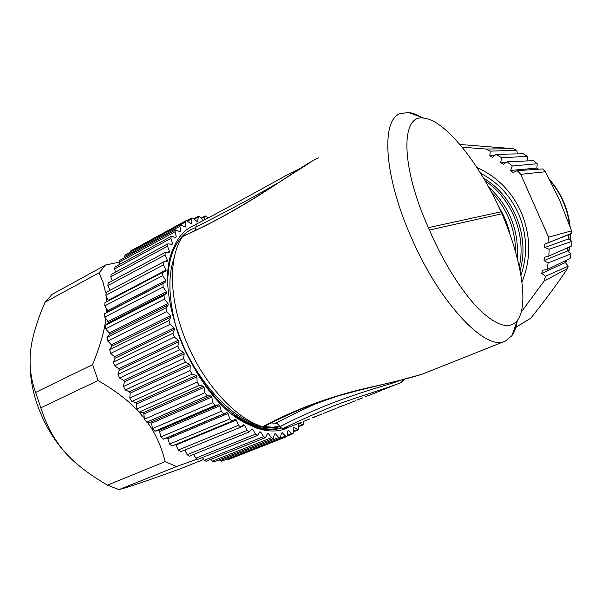 <?xml version="1.0" encoding="UTF-8"?>
<svg xmlns="http://www.w3.org/2000/svg" width="602" height="602" viewBox="0 0 602 602"><rect width="100%" height="100%" fill="white"/><g stroke="black" fill="none" stroke-linecap="round" stroke-linejoin="round"><path stroke-width="0.9" d="M254.495 427.307L254.955 427.352M298.682 423.349L298.84 428.368L298.261 429.903L294.077 427.345L293.437 427.796L293.46 432.462L292.858 433.794L291.737 433.47L288.486 430.633L287.771 430.957L287.44 435.442L286.823 436.578L285.521 436.104L282.3 432.815L281.518 432.996L280.208 438.188L278.726 437.549L275.573 433.816L274.73 433.854L273.06 438.565L271.404 437.729L268.364 433.591L267.469 433.485L265.467 437.662L263.638 436.616L260.749 432.108L259.808 431.845L257.498 435.457L255.496 434.17L252.802 429.346L251.832 428.925L249.251 431.935L247.083 430.4L244.63 425.298L243.637 424.726L240.83 427.111L238.497 425.305L236.338 420L235.329 419.278L232.334 421.009L229.859 418.932L228.015 413.476L227.022 412.611L223.824 413.717L221.288 411.324L219.798 405.801L218.819 404.8L215.365 405.296L212.89 402.58L211.791 397.057L210.85 395.935L207.171 395.807L204.8 392.79L204.116 387.349L203.22 386.115L199.367 385.363L197.14 382.089L196.892 376.807L196.056 375.482L192.083 374.105L190.029 370.621L190.217 365.572L189.449 364.18L185.416 362.193L183.565 358.544L184.197 353.81L183.52 352.366L179.471 349.8L177.853 346.045L178.922 341.688L178.335 340.213L174.332 337.105L172.97 333.297L174.467 329.377L173.986 327.894L170.08 324.297L168.996 320.49L170.893 317.073L170.524 315.598L166.769 311.565L165.971 307.818L168.236 304.936L167.988 303.491L164.436 299.096L163.932 295.454L166.543 293.136L166.4 291.752L163.097 287.056L162.894 283.58L165.806 281.849L165.783 280.532L162.766 275.603L162.773 272.367L166.024 271.216L166.107 269.982L163.413 264.903L163.548 261.953L167.168 261.358L167.371 260.23L165.016 255.067L165.257 252.411L169.215 252.396L169.516 251.388L167.529 246.21L167.853 243.84L172.097 244.427L172.503 243.539L170.893 238.422L171.284 236.338L175.776 237.527L176.266 236.767L175.039 231.77L175.483 229.956L180.164 231.74L180.743 231.115L179.9 226.307L180.374 224.749L185.205 227.112L185.852 226.63L185.386 222.048L185.875 220.738L130.83 250.891L130.265 252.163M180.374 224.749L124.938 255.082L124.554 257.746M175.483 229.956L119.655 260.418L119.128 262.224L119.617 264.398M171.209 236.383L115.05 266.874L114.568 268.951L115.516 272.089M167.853 243.84L111.212 274.407L110.791 276.754L112.296 280.75M165.257 252.411L108.202 282.948L107.863 285.574L110.023 290.315M106.351 292.316L105.847 295.304L108.405 300.849M162.638 272.45L104.929 302.671L104.801 305.854L107.766 310.579L107.743 311.874L104.658 313.68L104.748 317.088L108.014 321.573L108.112 322.935L105.32 325.306L105.711 328.858L109.248 333.041L109.466 334.449L107.005 337.368L107.705 341.018L111.46 344.826L111.791 346.263L109.707 349.687L110.7 353.382L114.636 356.768L115.08 358.205L113.387 362.103L114.666 365.783L118.722 368.687L119.279 370.11L118.015 374.421L119.565 378.048L123.681 380.419L124.336 381.811L123.515 386.469L125.306 389.983L129.438 391.789L130.183 393.121L129.806 398.072L131.823 401.421L135.909 402.633L136.729 403.897L136.804 409.067L139.009 412.197L142.99 412.806L143.878 413.98L144.397 419.285L146.753 422.16L150.583 422.16L151.523 423.229L152.472 428.601L154.947 431.182L158.574 430.581L159.553 431.529L160.907 436.894L163.466 439.144L166.844 437.963L167.853 438.775L169.576 444.058L172.082 446.014L232.214 421.054M175.709 444.509L178.358 450.025L180.72 451.711L240.83 427.111M184.859 450.018L187.132 454.736L189.344 456.173L249.251 431.935M193.671 454.42L195.785 458.16L197.84 459.356L257.498 435.457M202.392 457.535L204.213 460.289L206.087 461.26L265.467 437.662M210.926 459.341L212.303 461.14L214.011 461.9L273.06 438.565M219.203 459.845L221.506 461.305L280.208 438.188M227.15 459.078L228.504 459.514L286.823 436.578M119.113 262.156L105.756 264.97L99.067 272.781L103.16 282.654L105.666 292.775M106.125 295.815L106.652 301.768M106.712 308.894L106.516 312.588M105.899 318.669C104.387 331.16 99.955 346.474 92.595 364.601L98.088 380.547C114.523 390.126 127.458 399.886 136.902 409.811M105.756 264.97L52.178 294.303L45.045 302.212C40.537 312.709 37.121 322.153 34.796 330.543C28.249 352.283 28.527 372.909 35.631 392.421L92.595 364.601M35.631 392.421L40.801 407.84L98.088 380.547M45.045 302.212L99.067 272.781M40.801 407.84C52.758 443.802 69.847 462.93 107.404 485.152L165.151 461.636L176.552 466.527L196.831 459.258M107.404 485.152L119.03 489.614L176.552 466.527M119.03 489.614C128.414 487.199 149.258 480.087 181.563 468.281L203.664 459.461M139.167 412.219L144.292 418.224M147.287 422.16C155.519 433.38 161.471 446.541 165.151 461.636M30.1 362.585C29.987 375.896 32.252 389.577 36.91 403.641C45.918 429.361 59.891 450.018 78.832 465.602M185.875 220.738L187.132 221.017L190.804 223.651L191.511 223.319L191.428 219.008L191.918 217.932L193.317 218.338L196.892 221.378L197.652 221.182L198.397 216.321L199.932 216.886L203.438 220.264M204.251 219.828L205.237 215.885L207.991 217.834M303.273 421.528L303.528 423.244L302.994 424.982L299.239 423.131M288.704 427.292C279.343 432.131 268.229 432.244 255.346 427.631L245.345 422.965C195.056 398.336 152.155 294.408 172.902 249.386C177.951 236.594 185.536 228.384 195.665 224.764M171.976 252.426L172.699 252.042M185.092 227.044L185.852 226.63M179.863 231.597L180.743 231.115M175.205 237.338L176.266 236.767M171.164 244.262L172.503 243.539M167.68 252.366L169.516 251.388M164.444 261.78L167.371 260.23M108.48 300.195L166.107 269.982M107.766 310.579L165.783 280.532M165.806 281.849L107.743 311.874M108.014 321.573L166.4 291.752M166.543 293.136L108.112 322.935M109.248 333.041L167.988 303.491M168.236 304.936L109.466 334.449M111.46 344.826L170.524 315.598M170.893 317.073L111.791 346.263M114.636 356.768L173.986 327.894M174.467 329.377L115.08 358.205M118.722 368.687L178.335 340.213M178.922 341.688L119.279 370.11M123.681 380.419L183.52 352.366M184.197 353.81L124.336 381.811M129.438 391.789L189.449 364.18M190.217 365.572L130.183 393.121M135.909 402.633L196.056 375.482M196.892 376.807L136.729 403.897M142.99 412.806L203.22 386.115M204.116 387.349L143.878 413.98M150.583 422.16L210.85 395.935M211.791 397.057L151.523 423.229M158.574 430.581L218.819 404.8M219.798 405.801L159.553 431.529M166.844 437.963L227.022 412.611M228.015 413.476L167.853 438.775M236.338 420L176.288 444.893M244.63 425.298L241.5 426.585M252.802 429.346L250.846 430.137M260.749 432.108L259.319 432.68M268.364 433.591L267.235 434.042M275.573 433.816L274.64 434.192M282.3 432.815L281.495 433.131M195.793 227.601C185.484 231.033 177.778 239.197 172.699 252.087C170.08 259.033 168.522 267.062 168.018 276.183M233.576 415.169L244.194 422.107L253.871 426.585C263.962 430.197 272.969 430.686 280.886 428.045M213.371 395.792L225.043 407.11C245.789 425.29 264.316 432.176 280.622 427.766M279.855 426.63C266.987 429.978 252.306 426.269 235.818 415.5C208.044 397.275 182.752 352.885 175.724 325.787C168.515 297.644 167.996 274.986 174.181 257.814M225.043 407.11L225.607 408.472M279.727 426.412L272.224 427.209L264.165 426.502M257.633 424.892C226.977 416.418 190.006 372.533 175.724 325.787M289.314 173.76L288.456 174.211C249.943 195.567 219.196 212.228 196.207 224.192L195.62 230.19M277.454 183.151C256.956 195.266 229.693 209.947 195.673 227.187M196.034 229.994L196.011 228.775M310.233 162.442L262.306 193.054C233.621 211.182 207.223 225.524 183.121 236.074L182.579 236.526C168.154 256.979 168.808 300.496 186.597 342.335C203.882 384.309 236.022 418.811 262.69 426.765L263.736 426.72C275.603 420.542 288.727 414.387 303.099 408.239L337.18 396.184L360.523 389.885L398.584 380.712L422.16 374.181M271.193 422.943L275.671 423.236C277.259 423.379 278.673 424.538 279.907 426.728L282.594 428.782L290.555 426.585L302.016 422.025M318.473 157.935C298.487 166.4 255.301 203.762 182.579 236.526M517.299 320.663C516.35 326.991 514.537 332.026 511.851 335.765L505.409 341.056C486.551 352.193 439.558 303.807 410.699 236.112C383.602 174.685 381.126 119.738 400.21 113.612L408.585 112.506C412.633 112.98 417.005 114.591 421.709 117.337M428.391 227.646C400.157 165.234 400.902 113.477 423.913 118.142C445.352 120.174 479.651 163.842 501.03 211.814L501.895 213.778C521.136 258.062 529.113 304.868 517.427 320.309C509.894 329.828 497.32 326.367 479.719 309.917C462.735 293.114 443.418 262.758 429.437 230.039L428.391 227.646L501.03 211.814M504.717 341.334L424.041 373.451C418.149 375.866 401.489 380.193 374.06 386.431C346.541 392.353 305.5 403.626 262.69 426.765M519.285 266.784C526.359 235.119 512.024 198.878 485.092 180.796M515.628 252.17C515.335 228.82 507.17 208.668 491.157 191.699M520.948 275.415C527.924 254.706 527.074 234.05 518.39 213.439C510.12 195.379 497.515 181.985 480.569 173.263M520.075 270.637C529.948 236.752 513.988 196.086 483.541 178.154M517.291 258.348C518.954 230.009 509.375 206.193 488.561 186.906M510.112 234.81C507.922 224.764 504.107 215.388 498.659 206.667M476.919 167.529C496.8 176.409 511.519 191.21 521.084 211.919C530.964 235.615 531.25 259.041 521.949 282.203M462.14 147.174L485.799 149.033L490.254 151.125L489.802 155.828L492.602 157.348L496.108 154.293L501.684 157.792L500.653 162.427L503.257 164.316L507.14 161.742L512.272 165.979L510.677 170.456L513.039 172.684L517.231 170.644L520.73 174.324L548.565 237.188L548.964 242.32M544.675 244.194L544.75 247.497L549.122 249.266L548.858 256.061L571.704 245.932L571.9 241.349L568.341 238.964L568.258 234.818L544.675 244.194L571.734 233.267L571.561 230.844L559.642 200.248L545.45 171.758L520.73 174.324M548.858 256.061L544.366 257.325L544.035 260.598L548.151 262.916L547.045 269.576L542.44 270.23L541.702 273.406L545.495 276.235L544.08 281.081L521.144 312.265M515.854 327.277L530.753 318.202L515.809 327.443M530.753 318.202C544.682 300.947 556.955 284.37 567.566 268.484L544.08 281.081M567.566 268.484L568.243 266.189L565.331 262.532L541.702 273.406M545.495 276.235L568.243 266.189M565.331 262.532L565.82 260.485M548.151 262.916L570.854 253.924L570.086 258.424L547.045 269.576M570.854 253.924L567.573 250.876L544.035 260.598M567.573 250.876L567.927 247.61M549.122 249.266L571.9 241.349M568.341 238.964L544.75 247.497M568.258 234.818L571.734 233.267M548.565 237.188L571.561 230.844M517.231 170.644L542.741 168.914L545.45 171.758M538.12 169.222L536.864 168.056L510.677 170.456M536.864 168.056L537.202 163.744L512.272 165.979M507.14 161.742L533.47 160.689L537.202 163.744M527.773 160.922L522.31 161.14M506.643 162.073L500.653 162.427M527.63 160.817L527.367 156.317L501.684 157.792M496.108 154.293L523.311 153.796L527.367 156.317M494.528 155.67L489.802 155.828M517.442 153.901L516.749 150.282L490.254 151.125M485.799 149.033L513.273 148.679L516.749 150.282M513.273 148.679L459.92 144.495M321.566 401.218C307.005 407.509 291.707 414.853 275.671 423.236M400.217 380.306C389.178 385.468 340.04 395.386 279.907 426.728M282.594 428.782C296.508 421.987 313.07 414.545 332.281 406.455C351.508 398.742 379.614 390.69 398.11 383.767L401.564 382.15L403.099 379.591M374.075 393.339L364.97 396.906M383.594 389.486L398.11 383.767M370.998 394.551L368.108 395.71M357.407 399.916L362.908 397.787M346.481 404.326L337.85 407.426M306.538 420.226L304.356 421.069M312.31 417.698L321.551 414.244M323.462 413.393L336.104 408.457M315.877 416.486L313.687 417.382M341.831 406.177L337.827 407.381M343.983 405.304L337.903 407.546M287.463 435.148L291.737 433.47M293.452 431.22L297.305 429.7M298.675 426.269L302.204 424.869M204.8 216.57L201.467 218.383M197.923 217.194L194.295 219.173M191.428 219.008L187.403 221.205M185.386 222.048L180.547 224.689M179.9 226.307L124.388 256.633M175.039 231.77L119.128 262.224M170.893 238.422L114.568 268.951M167.529 246.21L110.791 276.754M165.016 255.067L107.863 285.574M163.413 264.903L105.847 295.304M162.766 275.603L104.801 305.854M104.658 313.68L162.894 283.58M163.097 287.056L104.748 317.088M105.32 325.306L163.932 295.454M164.436 299.096L105.711 328.858M107.005 337.368L165.971 307.818M166.769 311.565L107.705 341.018M109.707 349.687L168.996 320.49M170.08 324.297L110.7 353.382M113.387 362.103L172.97 333.297M174.332 337.105L114.666 365.783M118.015 374.421L177.853 346.045M179.471 349.8L119.565 378.048M123.515 386.469L183.565 358.544M185.416 362.193L125.306 389.983M129.806 398.072L190.029 370.621M192.083 374.105L131.823 401.421M136.804 409.067L197.14 382.089M199.367 385.363L139.009 412.197M144.397 419.285L204.8 392.79M207.171 395.807L146.753 422.16M152.472 428.601L212.89 402.58M215.365 405.296L154.947 431.182M160.907 436.894L221.288 411.324M223.824 413.717L163.466 439.144M169.576 444.058L229.859 418.932M178.358 450.025L238.497 425.305M187.132 454.736L247.083 430.4M195.785 458.16L255.496 434.17M204.213 460.289L263.638 436.616M212.303 461.14L271.404 437.729M219.978 460.718L278.726 437.549M227.157 459.093L285.521 436.104M501.895 213.778L429.437 230.039M565.579 262.841L566.452 260.177M568.574 251.802L569.387 246.963M570.049 240.108L570.162 233.967M569.53 225.02C567.34 208.39 560.936 193.678 550.326 180.886M538.263 169.215L537.36 168.515M292.858 433.794L287.335 435.968M298.261 429.903L293.46 431.8M302.994 424.982L298.705 426.683M205.237 215.885L201.173 218.097M198.397 216.321L193.852 218.797M191.918 217.932L186.718 220.776M163.548 261.953L106.095 292.399M162.773 272.367L104.929 302.671M232.334 421.009L172.082 446.014M172.699 252.087L172.902 249.386M253.893 426.592L255.346 427.631M300.052 168.583L288.456 174.211M423.913 118.142L408.585 112.506M517.427 320.309L511.851 335.765M565.745 263.051L566.753 260.034M568.822 252.035L569.725 246.812M570.38 240.326L570.53 233.809M570.109 226.638C568.13 208.864 561.35 193.25 549.754 179.795M538.542 169.2L536.871 167.928M306.441 420.264L309.902 418.887M346.218 404.431L355.353 400.789M373.865 393.422L381.51 390.374M404.288 379.29L401.564 382.15"/></g></svg>
